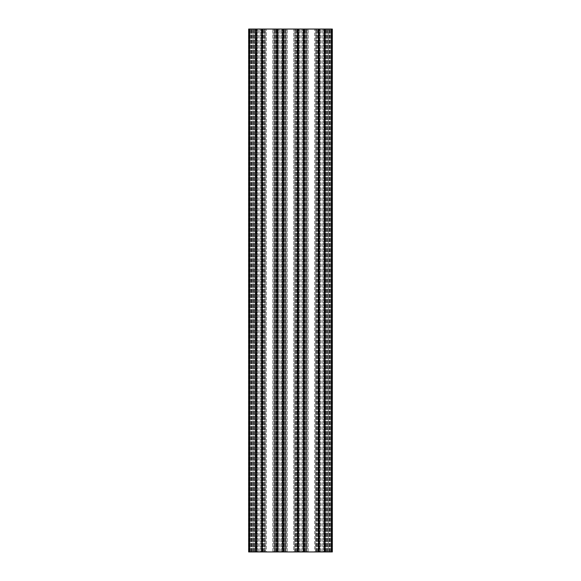 <?xml version="1.0" encoding="UTF-8"?>
<svg xmlns="http://www.w3.org/2000/svg" width="581" height="581" viewBox="0 0 581 581"><rect width="100%" height="100%" fill="white"/><g stroke="black" fill="none" stroke-linecap="round" stroke-linejoin="round"><path stroke-width="0.44" stroke-dasharray="2.9 2.18" d="M330.139 551.95L327.887 551.95L330.139 551.95L330.139 29.05L331.548 29.05L327.887 29.05L331.548 29.05L330.139 29.05L330.139 551.95M328.41 551.95L329.296 551.95L327.887 551.95L328.41 551.95L328.41 29.05L328.41 551.95M315.904 551.95L316.863 551.95L315.599 551.95L315.904 29.05L317.168 29.05L315.599 29.05L315.904 551.95M314.553 551.95L308.279 551.95L314.553 551.95L314.553 29.05L305.664 29.05L315.599 29.05L314.553 29.05L314.553 551.95M307.233 551.95L308.279 551.95L306.928 551.95L307.233 29.05L307.233 551.95M305.969 551.95L306.928 551.95L305.664 551.95L305.969 29.05L305.969 551.95M317.168 551.95L332.332 551.95L326.58 551.95L332.332 551.95L332.332 29.05L248.668 29.05L256.461 29.05L248.668 29.05L248.668 551.95L319.209 551.95L316.645 551.95L317.168 551.95L317.168 29.05L317.168 551.95M304.19 551.95L303.631 551.95L304.618 551.95L304.19 551.95L304.19 29.05L303.631 29.05L304.618 29.05L303.631 29.05L304.19 29.05L304.19 551.95M304.095 551.95L303.151 551.95L304.095 551.95L304.095 29.05L297.298 29.05L304.618 29.05L304.095 29.05L304.095 551.95M302.599 551.95L301.692 551.95L302.599 551.95L302.599 29.05L302.599 551.95M300.224 551.95L301.692 551.95L299.317 551.95L300.224 551.95L300.224 29.05L300.224 551.95M298.765 551.95L297.821 551.95L298.765 551.95L298.765 29.05L298.765 551.95M297.298 551.95L298.285 551.95L297.298 551.95L298.285 551.95L297.298 551.95L297.298 29.05L297.298 551.95M304.008 551.95L304.618 551.95L304.008 551.95L304.008 29.05L304.008 551.95M280.776 551.95L279.308 551.95L281.683 551.95L280.776 551.95L280.776 29.05L276.382 29.05L283.702 29.05L280.776 29.05L280.776 551.95M282.235 551.95L283.179 551.95L282.235 551.95L282.235 29.05L282.235 551.95M283.702 551.95L282.715 551.95L283.702 551.95L282.715 551.95L283.702 551.95L283.702 29.05L283.702 551.95M278.401 551.95L279.308 551.95L277.849 551.95L278.401 551.95L278.401 29.05L278.401 551.95M276.905 551.95L277.849 551.95L276.382 551.95L276.905 551.95L276.905 29.05L276.905 551.95M276.81 551.95L277.369 551.95L276.382 551.95L276.81 551.95L276.81 29.05L276.81 551.95M249.452 551.95L253.113 551.95L249.452 551.95L249.975 551.95L249.452 551.95L249.452 29.05L253.113 29.05L249.452 29.05L250.861 29.05L249.452 29.05L249.452 551.95M255.19 551.95L248.668 551.95L256.461 551.95L253.897 551.95L255.19 551.95L255.19 29.05L255.19 551.95M324.539 551.95L327.103 551.95L324.539 551.95L324.539 29.05M303.623 551.95L306.187 551.95L303.623 551.95L303.623 29.05M298.293 551.95L295.729 551.95L298.293 551.95L298.293 29.05M282.707 551.95L285.271 551.95L282.707 551.95L282.707 29.05M277.377 551.95L274.813 551.95L277.377 551.95L277.377 29.05M261.791 551.95L264.355 551.95L261.791 551.95L261.791 29.05M262.358 551.95L261.799 551.95L262.786 551.95L262.358 551.95L262.358 29.05L261.799 29.05L262.786 29.05L261.799 29.05L262.358 29.05L262.358 551.95M262.263 551.95L261.319 551.95L262.263 551.95L262.263 29.05L255.466 29.05L262.786 29.05L262.263 29.05L262.263 551.95M260.767 551.95L259.86 551.95L260.767 551.95L260.767 29.05L260.767 551.95M258.392 551.95L259.86 551.95L257.485 551.95L258.392 551.95L258.392 29.05L258.392 551.95M256.933 551.95L255.989 551.95L256.933 551.95L256.933 29.05L256.933 551.95M255.466 551.95L256.453 551.95L255.466 551.95L256.453 551.95L255.466 551.95L255.466 29.05L255.466 551.95M262.176 551.95L262.786 551.95L262.176 551.95L262.176 29.05L262.176 551.95M265.096 551.95L264.137 551.95L265.096 551.95L265.096 29.05L275.031 29.05L264.137 29.05L265.096 29.05L265.096 551.95M263.832 551.95L263.832 29.05L263.832 551.95M266.447 551.95L272.721 551.95L266.447 551.95L266.447 29.05L266.447 551.95M273.767 551.95L272.721 551.95L274.072 551.95L273.767 29.05L273.767 551.95M275.031 551.95L274.072 551.95L275.336 551.95L275.031 29.05L275.031 551.95M331.548 551.95L331.025 551.95L331.548 551.95L331.548 29.05L331.025 29.05L331.548 29.05L331.548 551.95M323.515 551.95L322.608 551.95L324.067 551.95L323.515 551.95L323.515 29.05L318.214 29.05L325.534 29.05L323.515 29.05L323.515 551.95M325.011 551.95L324.067 551.95L325.534 551.95L325.011 551.95L325.011 29.05L325.011 551.95M325.106 551.95L324.547 551.95L325.534 551.95L325.106 551.95L325.106 29.05L325.106 551.95M321.14 551.95L322.608 551.95L320.233 551.95L321.14 551.95L321.14 29.05L321.14 551.95M319.681 551.95L318.737 551.95L319.681 551.95L319.681 29.05L319.681 551.95M318.214 551.95L319.201 551.95L318.214 551.95L319.201 551.95L318.214 551.95L318.214 29.05L318.214 551.95M294.988 551.95L295.947 551.95L294.683 551.95L294.988 29.05L295.947 29.05L294.683 29.05L294.988 551.95M293.637 551.95L287.363 551.95L293.637 551.95L293.637 29.05L285.053 29.05L294.683 29.05L293.637 29.05L293.637 551.95M286.317 551.95L287.363 551.95L286.012 551.95L286.317 29.05L286.317 551.95M285.053 551.95L286.012 551.95L284.748 551.95L285.053 29.05L285.053 551.95M296.252 551.95L296.252 29.05L296.252 551.95M253.113 29.05L250.861 29.05L253.113 29.05L253.113 551.95L253.113 29.05M264.355 551.95L264.355 29.05L264.355 551.95M262.314 551.95L262.314 29.05M276.854 551.95L276.854 29.05M274.813 551.95L274.813 29.05L274.813 551.95M285.271 551.95L285.271 29.05L285.271 551.95M283.23 551.95L283.23 29.05M297.77 551.95L297.77 29.05M295.729 551.95L295.729 29.05L295.729 551.95M306.187 551.95L306.187 29.05L306.187 551.95M304.146 551.95L304.146 29.05M318.686 551.95L318.686 29.05M319.209 551.95L319.209 29.05M316.645 551.95L316.645 29.05L316.645 551.95M327.103 551.95L327.103 29.05L327.103 551.95M325.062 551.95L325.062 29.05M332.332 551.95L332.332 29.05L332.332 551.95M331.809 551.95L331.809 29.05L331.809 551.95M330.24 551.95L330.24 29.05L330.24 551.95M326.58 551.95L326.58 29.05L326.58 551.95M253.897 551.95L253.897 29.05L253.897 551.95M256.461 551.95L256.461 29.05M255.938 551.95L255.938 29.05M249.191 551.95L249.191 29.05L249.191 551.95M250.76 551.95L250.76 29.05L250.76 551.95M254.42 551.95L254.42 29.05L254.42 551.95M248.668 551.95L248.668 29.05L248.668 551.95M262.786 551.95L262.786 29.05L262.786 551.95M261.799 551.95L261.799 29.05L261.799 551.95M261.319 551.95L261.319 29.05L261.319 551.95M259.86 551.95L259.86 29.05L259.86 551.95M257.485 551.95L257.485 29.05L257.485 551.95M255.894 551.95L255.894 29.05L255.894 551.95M256.453 551.95L256.453 29.05L256.453 551.95M256.076 551.95L256.076 29.05L256.076 551.95M250.861 551.95L250.861 29.05L250.861 551.95M251.704 551.95L251.704 29.05L251.704 551.95M252.59 551.95L252.59 29.05L252.59 551.95M249.975 551.95L249.975 29.05L249.975 551.95M279.308 551.95L279.308 29.05L279.308 551.95M277.849 551.95L277.849 29.05L277.849 551.95M276.382 551.95L276.382 29.05L276.382 551.95M277.369 551.95L277.369 29.05L277.369 551.95M276.992 551.95L276.992 29.05L276.992 551.95M281.683 551.95L281.683 29.05L281.683 551.95M283.274 551.95L283.274 29.05L283.274 551.95M282.715 551.95L282.715 29.05L282.715 551.95M283.092 551.95L283.092 29.05L283.092 551.95M265.401 551.95L265.401 29.05L265.401 551.95M275.336 551.95L275.336 29.05L275.336 551.95M304.618 551.95L304.618 29.05L304.618 551.95M303.631 551.95L303.631 29.05L303.631 551.95M303.151 551.95L303.151 29.05L303.151 551.95M301.692 551.95L301.692 29.05L301.692 551.95M299.317 551.95L299.317 29.05L299.317 551.95M297.726 551.95L297.726 29.05L297.726 551.95M298.285 551.95L298.285 29.05L298.285 551.95M297.908 551.95L297.908 29.05L297.908 551.95M329.296 551.95L329.296 29.05L329.296 551.95M327.887 551.95L327.887 29.05L327.887 551.95M331.025 551.95L331.025 29.05L331.025 551.95M315.599 551.95L315.599 29.05L315.599 551.95M305.664 551.95L305.664 29.05L305.664 551.95M322.608 551.95L322.608 29.05L322.608 551.95M320.233 551.95L320.233 29.05L320.233 551.95M318.642 551.95L318.642 29.05L318.642 551.95M319.201 551.95L319.201 29.05L319.201 551.95M318.824 551.95L318.824 29.05L318.824 551.95M324.067 551.95L324.067 29.05L324.067 551.95M325.534 551.95L325.534 29.05L325.534 551.95M324.547 551.95L324.547 29.05L324.547 551.95M324.924 551.95L324.924 29.05L324.924 551.95M294.683 551.95L294.683 29.05L294.683 551.95M284.748 551.95L284.748 29.05L284.748 551.95M255.56 551.95L255.56 29.05L255.56 551.95M262.692 551.95L262.692 29.05L262.692 551.95M263.062 551.95L263.062 29.05L263.062 551.95M264.202 551.95L264.202 29.05L264.202 551.95M274.966 551.95L274.966 29.05L274.966 551.95M276.106 551.95L276.106 29.05L276.106 551.95M276.476 551.95L276.476 29.05L276.476 551.95M283.608 551.95L283.608 29.05L283.608 551.95M283.978 551.95L283.978 29.05L283.978 551.95M285.118 551.95L285.118 29.05L285.118 551.95M295.882 551.95L295.882 29.05L295.882 551.95M297.022 551.95L297.022 29.05L297.022 551.95M297.392 551.95L297.392 29.05L297.392 551.95M304.524 551.95L304.524 29.05L304.524 551.95M304.894 551.95L304.894 29.05L304.894 551.95M306.034 551.95L306.034 29.05L306.034 551.95M316.798 551.95L316.798 29.05L316.798 551.95M317.938 551.95L317.938 29.05L317.938 551.95M318.308 551.95L318.308 29.05L318.308 551.95M325.44 551.95L325.44 29.05L325.44 551.95M325.81 551.95L325.81 29.05L325.81 551.95M326.95 551.95L326.95 29.05L326.95 551.95M331.286 551.95L331.286 29.05M329.717 551.95L329.717 29.05L329.717 551.95M328.243 551.95L328.243 29.05L328.243 551.95M327.873 551.95L327.873 29.05L327.873 551.95M326.733 551.95L326.733 29.05L326.733 551.95M254.05 551.95L254.05 29.05L254.05 551.95M251.282 551.95L251.282 29.05L251.282 551.95M252.757 551.95L252.757 29.05L252.757 551.95M253.127 551.95L253.127 29.05L253.127 551.95M254.267 551.95L254.267 29.05L254.267 551.95M249.714 551.95L249.714 29.05M255.989 551.95L255.989 29.05L255.989 551.95M283.179 551.95L283.179 29.05L283.179 551.95M272.721 551.95L272.721 29.05L272.721 551.95M274.072 551.95L274.072 29.05L274.072 551.95M264.137 551.95L264.137 29.05L264.137 551.95M297.821 551.95L297.821 29.05L297.821 551.95M316.863 551.95L316.863 29.05L316.863 551.95M308.279 551.95L308.279 29.05L308.279 551.95M306.928 551.95L306.928 29.05L306.928 551.95M318.737 551.95L318.737 29.05L318.737 551.95M295.947 551.95L295.947 29.05L295.947 551.95M287.363 551.95L287.363 29.05L287.363 551.95M286.012 551.95L286.012 29.05L286.012 551.95"/><path stroke-width="0.87" d="M332.332 551.95L248.668 551.95L248.668 29.05L332.332 29.05L332.332 551.95M325.062 551.95L325.062 29.05M324.539 551.95L324.539 29.05M319.209 551.95L319.209 29.05M318.686 551.95L318.686 29.05M304.146 551.95L304.146 29.05M303.623 551.95L303.623 29.05M298.293 551.95L298.293 29.05M297.77 551.95L297.77 29.05M283.23 551.95L283.23 29.05M282.707 551.95L282.707 29.05M277.377 551.95L277.377 29.05M276.854 551.95L276.854 29.05M262.314 551.95L262.314 29.05M261.791 551.95L261.791 29.05M256.461 551.95L256.461 29.05M255.938 551.95L255.938 29.05M331.286 551.95L331.286 29.05M249.714 551.95L249.714 29.05"/></g></svg>
